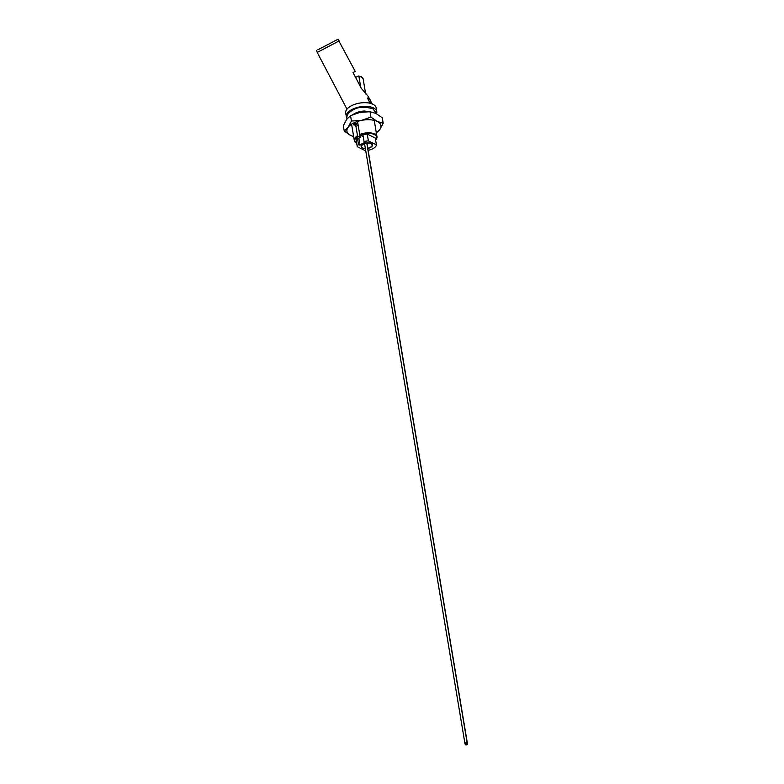 <?xml version="1.0" encoding="UTF-8"?>
<svg xmlns="http://www.w3.org/2000/svg" width="784" height="784" viewBox="0 0 784 784"><rect width="100%" height="100%" fill="white"/><g stroke="black" fill="none" stroke-linecap="round" stroke-linejoin="round"><path stroke-width="1.18" d="M356.691 143.207A11.486 5.576 -9.5 0 1 354.309 140.493A11.486 5.576 -9.5 0 1 357.494 135.701L357.827 136.2A11.054 5.37 170.5 0 0 356.681 143.188M355.642 124.607L357.494 135.701M375.605 140.022A11.054 5.37 170.5 0 0 374.262 134.495A11.054 5.37 170.5 0 0 360.052 135.044L359.719 134.534A11.486 5.576 -9.5 0 1 374.527 133.956A11.486 5.576 -9.5 0 1 376.977 136.7A11.486 5.576 -9.5 0 1 375.614 140.042M367.843 148.431A5.743 2.793 170.5 0 0 372.508 144.834A5.743 2.793 170.5 0 0 371.293 143.462A5.743 2.793 170.5 0 0 364.746 143.423A5.743 2.793 170.5 0 0 361.179 146.726A5.743 2.793 170.5 0 0 362.394 148.107A5.743 2.793 170.5 0 0 365.393 148.695M376.751 113.102A15.435 7.497 170.5 0 0 376.79 111.651L376.163 107.937A15.435 7.497 170.5 0 0 372.88 104.243A15.435 7.497 170.5 0 0 355.309 104.154A15.435 7.497 170.5 0 0 345.705 113.033L346.332 116.747A15.435 7.497 170.5 0 0 346.842 118.1M376.79 111.651A15.435 7.497 170.5 0 0 373.507 107.957A15.435 7.497 170.5 0 0 355.936 107.869A15.435 7.497 170.5 0 0 346.332 116.747M370.126 103.096L370.146 103.086A2.656 1.294 62.4 0 0 370.146 103.086A2.656 1.294 62.4 0 0 370.548 101.548A2.656 1.294 62.4 0 0 369.342 99.098A2.656 1.294 62.4 0 0 367.676 98.382A2.656 1.294 62.4 0 0 367.667 98.392L367.676 98.382M358.543 76.019L361.316 76.734L363.139 78.87A7.468 3.626 170.5 0 0 361.551 77.087A7.468 3.626 170.5 0 0 358.915 76.391L358.18 76.097L355.603 77.449M360.728 87.23L358.915 76.391L358.18 76.097M367.814 148.254A5.39 2.617 170.5 0 0 372.155 144.893A5.39 2.617 170.5 0 0 371.008 143.599A5.39 2.617 170.5 0 0 364.883 143.57A5.39 2.617 170.5 0 0 361.532 146.667L361.375 145.716A5.743 2.793 170.5 0 0 361.385 145.765M368.157 150.322A9.692 4.704 170.5 0 0 376.418 144.864L368.382 140.885A9.692 4.704 170.5 0 0 364.07 141.581L365.589 142.335A10.417 5.057 170.5 0 0 360.032 145.236L358.513 144.481A9.692 4.704 170.5 0 0 357.269 146.696L365.305 150.675A9.692 4.704 170.5 0 0 365.716 150.646M364.07 141.581L362.923 134.77A9.692 4.704 170.5 0 1 367.245 134.074L368.382 140.885M376.418 144.864L375.281 138.053L367.245 134.074M357.269 146.696L356.132 139.885A9.692 4.704 170.5 0 1 357.367 137.67L358.513 144.481M360.032 145.236L358.886 138.425L357.367 137.67M363.129 135.955A10.417 5.057 170.5 0 0 362.443 136.23L360.052 135.044M359.758 134.593L360.219 137.386A10.417 5.057 170.5 0 0 358.886 138.425M359.719 134.534L357.524 121.422M356.181 113.376L356.063 112.72M357.827 136.2L360.219 137.386M375.997 133.192L379.819 129.517L383.19 123.186L377.28 121.481L370.92 117.11L370.009 111.72L375.928 113.425L382.288 117.796L383.19 123.186M376.3 132.702A17.238 8.369 170.5 0 0 379.819 129.517A17.238 8.369 170.5 0 0 377.28 121.481A17.238 8.369 170.5 0 0 361.404 120.403L351.438 121.04L350.536 115.65L360.052 112.357L370.009 111.72M366.04 111.671A17.238 8.369 170.5 0 0 365.903 111.681A17.238 8.369 170.5 0 0 360.052 112.357A17.238 8.369 -9.5 0 0 356.632 113.229L356.534 113.259A17.238 8.369 -9.5 0 1 356.632 113.229M370.92 117.11L361.404 120.403A17.238 8.369 170.5 0 0 348.067 127.371L344.245 131.046L343.343 125.656L346.724 119.325L350.536 115.65M351.438 121.04L348.067 127.371A17.238 8.369 170.5 0 0 350.605 135.407A17.238 8.369 170.5 0 0 353.643 136.494M344.245 131.046L350.605 135.407L353.653 136.592M353.349 124.372L354.143 123.96L353.349 124.372M356.926 123.558L355.113 123.999L357.014 123.862A1.931 0.941 170.5 0 0 356.926 123.558M353.711 123.598L356.749 123.382A1.931 0.941 170.5 0 0 353.711 123.598M356.495 124.538L353.457 124.754A1.931 0.941 170.5 0 0 356.495 124.538M355.083 124.137L356.759 124.333A1.931 0.941 170.5 0 0 356.985 123.999L355.083 124.137M358.17 125.293A9.839 4.782 170.5 0 0 355.985 126.675M355.015 124.44L356.749 124.323A1.931 0.941 170.5 0 0 356.975 123.999M372.155 103.919L368.068 96.187L361.316 88.347L353.045 72.579L355.23 71.403L338.904 41.033M317.52 52.254L339.217 40.876M370.058 103.057L367.657 98.48L368.078 97.53C369.97 98.951 370.969 100.852 371.077 103.253L370.058 103.057M318.167 51.92L338.257 41.385M317.834 49.804L338.09 39.2L317.834 49.804M338.09 39.2L339.021 40.964L325.497 48.098L317.393 52.312L316.471 50.548M465.51 744.8A1.147 0.559 -9.5 0 1 465.265 744.526A1.147 0.559 -9.5 0 1 465.98 743.869A1.147 0.559 -9.5 0 1 467.284 743.869A1.147 0.559 -9.5 0 1 467.529 744.143A1.147 0.559 -9.5 0 1 466.813 744.81A1.147 0.559 -9.5 0 1 465.51 744.8M466.068 744.506L466.735 744.163L466.068 744.506M465.157 743.693A1.147 0.559 -9.5 0 1 464.922 743.418A1.147 0.559 -9.5 0 1 465.627 742.762A1.147 0.559 -9.5 0 1 466.941 742.771A1.147 0.559 -9.5 0 1 467.186 743.046A1.147 0.559 -9.5 0 1 466.47 743.702A1.147 0.559 -9.5 0 1 465.157 743.693M465.716 743.408L466.382 743.056L465.716 743.408M361.532 146.667A5.39 2.617 170.5 0 0 362.678 147.96A5.39 2.617 170.5 0 0 365.364 148.509M351.575 124.186L354.309 140.493M374.242 120.393L376.977 136.7M363.139 78.87L365.667 93.962M376.849 113.915L372.939 108.77C364.55 106.516 358.014 106.859 353.319 109.819C348.743 112.161 346.597 114.993 346.871 118.325L347.008 118.933M370.342 111.749L364.178 110.995L360.924 111.348L356.691 112.475L352.369 114.817M346.989 109.172L317.216 52.42M465.128 743.673L465.265 744.526M366.951 143.119L467.529 744.143M364.56 143.688L464.922 743.418M366.794 143.149L467.186 743.046M372.155 144.893L371.998 143.933"/></g></svg>
